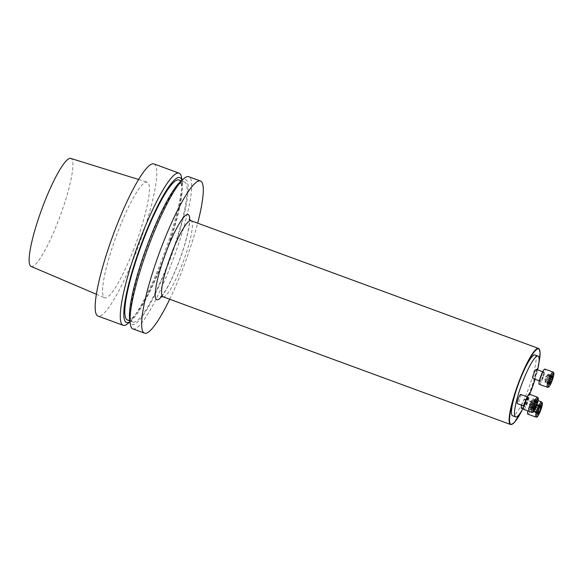 <?xml version="1.0" encoding="UTF-8"?>
<svg xmlns="http://www.w3.org/2000/svg" width="583" height="583" viewBox="0 0 583 583"><rect width="100%" height="100%" fill="white"/><g stroke="black" fill="none" stroke-linecap="round" stroke-linejoin="round"><path stroke-width="0.44" stroke-dasharray="2.92 2.19" d="M153.948 163.925A81.052 13.795 -69.8 0 1 136.254 251.9A81.052 13.795 -69.8 0 1 98.031 316.081M181.663 178.063A81.052 13.795 -69.8 0 1 161.374 261.133A81.052 13.795 -69.8 0 1 128.304 323.252M133.791 249.043A61.601 10.487 -69.8 0 1 104.656 297.789A61.601 10.487 -69.8 0 1 118.196 230.963A61.601 10.487 -69.8 0 1 147.156 182.151A61.601 10.487 -69.8 0 1 133.791 249.043M31.096 266.431A57.542 9.794 110.2 0 0 60.217 215.827A57.542 9.794 110.2 0 0 70.791 158.416M129.951 321.641A77.204 13.139 110.2 0 0 131.452 320.49A77.204 13.139 110.2 0 0 162.941 261.322A77.204 13.139 110.2 0 0 182.268 182.202A77.204 13.139 110.2 0 0 181.874 180.358M127.444 319.98A74.573 12.695 110.2 0 0 162.606 260.936A74.573 12.695 110.2 0 0 178.894 179.994M168.232 262.999A74.573 12.695 110.2 0 0 184.512 182.064A74.573 12.695 110.2 0 0 146.88 247.68A74.573 12.695 110.2 0 0 133.07 322.049A74.573 12.695 110.2 0 0 168.232 262.999M129.688 319.841A77.204 13.139 110.2 0 0 168.567 263.385A77.204 13.139 110.2 0 0 180.511 181.553M132.888 328.892A81.052 13.795 110.2 0 0 171.111 264.711A81.052 13.795 110.2 0 0 188.812 176.729M169.711 299.247A81.052 13.795 110.2 0 0 182.734 268.982A81.052 13.795 110.2 0 0 197.666 223.165M534.983 354.952A32.422 5.517 -69.8 0 1 528.985 387.287A32.422 5.517 -69.8 0 1 512.617 415.817M523.527 371.473A40.205 6.843 110.2 0 0 519.737 380.67A40.205 6.843 110.2 0 0 516.283 390.246M522.842 408.843A32.422 5.517 110.2 0 0 529.685 394.319M535.063 379.293A32.422 5.517 110.2 0 0 537.628 369.87M536.265 369.367A4.861 0.831 -69.8 0 1 535.201 374.65A4.861 0.831 -69.8 0 1 532.906 378.498M521.727 405.214A4.861 0.831 -69.8 0 1 522.463 403.035A4.861 0.831 -69.8 0 1 524.758 399.18A4.861 0.831 -69.8 0 1 523.855 404.034A4.861 0.831 -69.8 0 1 521.406 408.311M520.692 394.472A4.861 0.831 -69.8 0 1 519.796 399.326A4.861 0.831 -69.8 0 1 517.34 403.604M523.716 409.397A8.104 1.377 110.2 0 0 527.812 402.27A8.104 1.377 110.2 0 0 529.313 394.181M534.196 406.635L535.937 401.898L531.689 400.215L530.566 402.926A3.527 0.598 110.2 0 0 529.692 406.023L529.415 407.692L530.144 406.54A3.527 0.598 -69.8 0 1 529.685 406.54A3.527 0.598 -69.8 0 1 529.692 406.023L533.831 407.204L533.882 409.324L533.715 408.523L529.459 406.963M535.828 402.408L537.14 400.871M535.915 401.913L531.681 400.353L535.937 401.898L536.52 401.206L532.286 399.647L531.885 400.346A3.527 0.598 -69.8 0 1 532.002 400.222A3.527 0.598 -69.8 0 1 532.33 400.864A3.527 0.598 -69.8 0 1 531.463 403.961A3.527 0.598 -69.8 0 1 530.144 406.54L531.893 403.042L532.286 399.647M533.911 407.364L529.553 405.768L530.129 403.851L534.378 405.396L530.129 403.851L530.566 402.926A3.527 0.598 -69.8 0 1 531.885 400.346L531.703 400.47M533.78 408.763L529.728 407.277M529.553 405.768L533.853 407.255L529.67 405.666M534.596 408.122L530.341 406.555M531.135 405.01L534.327 406.183L531.135 404.996M535.026 404.194L531.893 403.042L535.026 404.201M536.673 402.744L532.417 401.184M536.44 401.352L532.563 399.931M536.549 401.184L532.294 399.617M535.143 403.443L530.894 401.884M527.783 414.112A8.104 1.377 110.2 0 0 531.871 406.978A8.104 1.377 110.2 0 0 533.372 398.896A8.104 1.377 110.2 0 0 530.617 402.787A8.104 1.377 110.2 0 0 527.812 410.906M537.876 413.136L533.525 411.671L538.043 413.544L538.473 410.14L534.196 408.559L534.057 409.346A3.527 0.598 -69.8 0 1 535.318 406.067A3.527 0.598 -69.8 0 1 536.068 404.937A3.527 0.598 -69.8 0 1 536.338 404.879A3.527 0.598 -69.8 0 1 536.098 406.963A3.527 0.598 -69.8 0 1 534.83 410.243L536.754 404.471L536.338 404.879L536.382 404.034L534.181 408.566M538.437 410.119L534.203 408.559L538.452 410.126L539.209 408.158L534.968 406.606L539.195 408.158L539.975 406.628L540.696 405.819L540.849 406.22L536.615 404.668M534.946 406.562L539.26 408.151L534.954 406.591M540.616 405.892L536.36 404.332L540.587 405.914M536.068 404.937L533.19 407.466L533.744 411.255A3.527 0.598 -69.8 0 0 533.809 411.438A3.527 0.598 110.2 0 0 534.83 410.243L534.407 411.27L537.963 412.575M533.744 411.255A3.527 0.598 -69.8 0 1 534.057 409.346L533.525 411.671M539.45 411.285L538.393 410.884M535.952 407.75L540.259 409.324M539.88 407.138L536.477 405.892M540.878 406.205L536.63 404.638M540.004 406.606L535.748 405.047M537.927 411.984L533.671 410.417M533.795 411.984L534.407 411.27M539.29 384.299A8.104 1.377 110.2 0 0 543.108 377.879A8.104 1.377 110.2 0 0 544.879 369.083M549.893 381.078L546.701 379.905L547.029 378.863A3.527 0.598 -69.8 0 1 545.71 381.442A3.527 0.598 -69.8 0 1 545.251 381.442A3.527 0.598 -69.8 0 1 545.258 380.925L545.032 381.858L549.281 383.425L549.448 384.219L549.426 382.149L551.503 376.793L547.255 375.109L546.133 377.82A3.527 0.598 -69.8 0 1 547.452 375.241A3.527 0.598 -69.8 0 1 547.575 375.117A3.527 0.598 -69.8 0 1 547.896 375.765L548.18 374.097L547.269 375.372L551.503 376.793L551.394 377.303M545.236 380.561L545.258 380.925A3.527 0.598 -69.8 0 1 546.133 377.82L545.71 378.739L549.944 380.291L545.703 378.746L545.12 380.663L549.434 382.171L549.762 381.53M552.706 375.765L551.482 376.807L552.086 376.101L547.852 374.541M547.269 375.372L551.482 376.807M547.452 377.944L550.592 379.088L547.452 377.944L547.029 378.863A3.527 0.598 110.2 0 0 547.896 375.765L551.35 377.383M552.116 376.079L547.867 374.512M552.014 376.254L548.129 374.825M552.239 377.646L547.925 376.122M550.716 378.338L546.46 376.778M549.354 383.658L545.294 382.171L546.701 379.905L549.9 381.063M545.032 381.858L544.981 382.586L545.294 382.171M550.163 383.016L545.907 381.457M547.459 377.937L547.984 376.079M161.557 296.572A45.394 7.725 110.2 0 0 178.216 263.749A45.394 7.725 110.2 0 0 189.723 219.929M538.51 348.423A40.526 6.901 -69.8 0 1 529.663 392.41A40.526 6.901 -69.8 0 1 510.548 424.504M162.992 296.776A40.526 6.901 110.2 0 0 182.1 264.682A40.526 6.901 110.2 0 0 190.954 220.695M522.434 409.565A40.205 6.843 110.2 0 0 538.881 363.063M525.596 400.966A4.861 0.831 -69.8 0 1 527.892 397.118A4.861 0.831 -69.8 0 1 526.988 401.971A4.861 0.831 -69.8 0 1 524.54 406.249A4.861 0.831 -69.8 0 1 525.596 400.966M523.804 405.979L524.605 406.3C524.962 405.819 523.578 408.085 525.859 401.038A5.189 0.882 110.2 0 0 525.232 406.344A5.189 0.882 110.2 0 0 528.453 398A5.189 0.882 110.2 0 0 525.859 401.031L527.979 397.125L527.156 396.848M537.409 397.161A8.104 1.377 -69.8 0 1 535.908 405.243A8.104 1.377 -69.8 0 1 531.813 412.378M533.788 408.727L529.743 407.24M534.582 408.093L530.348 406.54M533.707 408.486L529.473 406.934M536.426 401.381L532.549 399.96M535.806 402.445L532.403 401.199M535.128 403.458L530.894 401.898M528.533 410.913A4.861 0.831 -69.8 0 1 529.583 405.892A4.861 0.831 -69.8 0 1 531.958 401.825A4.861 0.831 -69.8 0 1 531.055 406.679A4.861 0.831 -69.8 0 1 528.599 410.957A4.861 0.831 -69.8 0 1 528.533 410.913M528.715 411.321A5.189 0.882 110.2 0 0 532.075 404.755A5.189 0.882 110.2 0 0 530.938 403.436A5.189 0.882 110.2 0 0 528.715 411.321M541.469 401.869A8.104 1.377 -69.8 0 1 539.967 409.958A8.104 1.377 -69.8 0 1 535.879 417.085M539.865 407.167L536.469 405.914M538.393 410.891L535.194 409.711M537.971 412.545L534.414 411.241M539.975 406.628L535.741 405.068M537.92 411.955L533.685 410.396M538.036 413.515L533.802 411.955M537.774 413.201L533.54 411.649M542.401 377.296A4.861 0.831 -69.8 0 1 540.106 381.144A4.861 0.831 -69.8 0 1 541.002 376.29A4.861 0.831 -69.8 0 1 543.458 372.012A4.861 0.831 -69.8 0 1 542.401 377.296M542.737 377.449A5.189 0.882 110.2 0 0 543.363 372.136A5.189 0.882 110.2 0 0 540.142 380.48A5.189 0.882 110.2 0 0 542.737 377.449M552.976 372.056A8.104 1.377 -69.8 0 1 551.205 380.852A8.104 1.377 -69.8 0 1 547.386 387.272M551.992 376.275L548.122 374.854M551.372 377.339L547.976 376.093M550.695 378.352L546.46 376.793M549.281 383.388L545.039 381.829M550.148 382.987L545.914 381.435M549.354 383.621L545.309 382.142M96.399 294.269L104.656 297.789M138.586 179.484L147.156 182.151M182.268 182.202L181.983 180.264M131.452 320.49L129.973 321.787M184.512 182.064L181.284 180.876M133.07 322.049L129.841 320.861M160.646 296.805L163.721 293.249C168.159 286.785 172.976 276.918 178.179 263.647C182.472 252.439 185.642 242.222 187.697 233.003C188.819 227.8 189.373 223.872 189.366 221.219L189.184 219.157M522.492 409.463L532.847 384.459L538.867 363.173M536.017 401.621L536.79 400.944M532.002 400.222L529.131 402.751L529.685 406.54M529.415 407.692L533.904 409.346M534.392 407.911L530.319 406.417M534.72 408.282L530.341 406.679M535.784 402.489L532.352 401.228M536.826 402.722L532.468 401.126M537.111 400.849L532.614 399.195M536.061 401.825L531.689 400.215M523.498 409.084L528.664 411L529.707 406.322C532.33 400.084 532.024 402.328 532.039 401.833L524.758 399.18M533.372 398.896L538.087 400.63M537.737 412.968L537.861 413.806M540.82 405.681L536.382 404.034M535.209 409.747L539.515 411.336M540.332 406.358L536.367 404.901M541.177 406.096L536.754 404.471M537.745 412.866L533.78 411.416M537.825 413.471L533.401 411.846M538.226 413.915L533.773 412.276M539.37 380.874L540.171 381.195C540.477 380.808 539.26 382.718 541.301 376.268L543.545 372.02L542.722 371.743M551.591 376.516L552.356 375.838M547.575 375.117L544.697 377.646L545.251 381.442M548.18 374.097L552.677 375.744M551.627 376.72L547.255 375.109M549.477 382.259L545.12 380.663M549.958 382.812L545.885 381.311M549.477 384.241L544.981 382.586M550.286 383.184L545.907 381.574M552.393 377.624L548.035 376.02"/><path stroke-width="0.87" d="M129.973 321.787L128.304 323.252A81.052 13.795 -69.8 0 1 123.151 325.314L98.031 316.081A81.052 13.795 -69.8 0 1 113.044 235.24A81.052 13.795 -69.8 0 1 153.948 163.925L179.068 173.151A81.052 13.795 -69.8 0 1 181.663 178.063L181.983 180.264M123.151 325.314A81.052 13.795 -69.8 0 1 138.164 244.474A81.052 13.795 -69.8 0 1 179.068 173.151M138.586 179.484L70.791 158.416A57.542 9.794 110.2 0 0 43.74 204.006A57.542 9.794 110.2 0 0 31.096 266.431L96.399 294.269M181.874 180.358A77.204 13.139 110.2 0 0 140.838 245.458A77.204 13.139 110.2 0 0 129.951 321.641M181.284 180.876L178.894 179.994A74.573 12.695 110.2 0 0 141.254 245.611A74.573 12.695 110.2 0 0 127.444 319.98L129.841 320.861M197.666 223.165A81.052 13.795 110.2 0 0 200.435 181.007L188.812 176.729A81.052 13.795 110.2 0 0 183.652 178.792L180.511 181.553A77.204 13.139 110.2 0 0 149.015 240.721A77.204 13.139 110.2 0 0 129.688 319.841L130.293 323.98A81.052 13.795 110.2 0 0 132.888 328.892L144.511 333.163A81.052 13.795 110.2 0 0 169.711 299.247M183.652 178.792A81.052 13.795 110.2 0 0 150.589 240.917A81.052 13.795 110.2 0 0 130.293 323.98M200.435 181.007A81.052 13.795 110.2 0 0 159.523 252.322A81.052 13.795 110.2 0 0 144.511 333.163M515.62 416.918L512.617 415.817A32.422 5.517 -69.8 0 1 516.283 390.246A32.422 5.517 -69.8 0 1 519.701 380.626A32.422 5.517 -69.8 0 1 523.527 371.473A32.422 5.517 -69.8 0 1 534.983 354.952L537.985 356.053A32.422 5.517 110.2 0 0 522.696 381.727A32.422 5.517 110.2 0 0 515.62 416.918A32.422 5.517 110.2 0 0 522.842 408.843M529.685 394.319A32.422 5.517 110.2 0 0 535.063 379.293M537.628 369.87A32.422 5.517 110.2 0 0 537.985 356.053M539.37 380.874L532.906 378.498A4.861 0.831 -69.8 0 1 533.97 373.222A4.861 0.831 -69.8 0 1 536.265 369.367L542.722 371.743M523.498 409.084L521.406 408.311A4.861 0.831 -69.8 0 1 521.34 408.268A4.861 0.831 -69.8 0 1 521.727 405.214M523.804 405.979L517.34 403.604A4.861 0.831 -69.8 0 1 518.404 398.32A4.861 0.831 -69.8 0 1 520.692 394.472L527.156 396.848M533.715 408.523L533.882 409.324A4.547 0.772 -69.8 0 1 533.795 409.091A4.547 0.772 -69.8 0 1 534.196 406.635A4.547 0.772 -69.8 0 1 535.828 402.408A4.547 0.772 -69.8 0 1 536.79 400.944A4.547 0.772 -69.8 0 1 537.14 400.871A4.547 0.772 -69.8 0 1 536.826 403.567A4.547 0.772 -69.8 0 1 535.194 407.787A4.547 0.772 -69.8 0 1 533.882 409.324L534.596 408.122M537.409 397.161L529.313 394.181A8.104 1.377 110.2 0 0 525.487 400.601A8.104 1.377 110.2 0 0 523.716 409.397L531.813 412.378A8.104 1.377 -69.8 0 1 533.583 403.574A8.104 1.377 -69.8 0 1 537.409 397.161L538.204 398.072C538.772 398.765 537.869 402.19 535.5 408.362C532.162 414.63 532.884 411.664 531.813 412.378M537.14 400.871L536.549 401.184L537.14 400.871L536.826 402.722M536.673 402.744L536.826 403.567L535.194 407.787M535.784 402.489L536.644 402.751M533.882 409.324L533.78 408.763M533.926 407.743L534.582 408.093M535.383 406.577L534.327 406.183L535.369 406.548M536.149 404.602L535.026 404.194L536.12 404.609M536.819 401.49L536.44 401.352M538.452 413.806L538.036 413.515L538.452 413.806L540.149 410.476A4.547 0.772 -69.8 0 1 538.452 413.806A4.547 0.772 -69.8 0 1 537.861 413.806A4.547 0.772 -69.8 0 1 537.876 413.136A4.547 0.772 -69.8 0 1 538.998 409.142A4.547 0.772 -69.8 0 1 540.696 405.819A4.547 0.772 -69.8 0 1 540.856 405.651A4.547 0.772 -69.8 0 1 541.272 406.482A4.547 0.772 -69.8 0 1 540.149 410.476L540.703 407.473L539.865 407.167M527.812 410.906A8.104 1.377 110.2 0 0 527.673 414.032A8.104 1.377 110.2 0 0 527.783 414.112L535.879 417.085A8.104 1.377 -69.8 0 1 535.77 417.005A8.104 1.377 -69.8 0 1 537.511 408.647A8.104 1.377 -69.8 0 1 541.469 401.869L542.263 402.78C542.831 403.472 541.935 406.905 539.559 413.07C536.222 419.345 536.95 416.379 535.879 417.085M538.393 410.884L539.428 411.27M540.849 406.22L541.272 406.482L540.703 407.473M540.878 406.205L541.272 406.482M540.732 407.459L539.88 407.138M538.656 412.837L537.963 412.575M552.706 375.765A4.547 0.772 -69.8 0 1 552.393 378.462A4.547 0.772 -69.8 0 1 550.76 382.688A4.547 0.772 -69.8 0 1 549.448 384.219A4.547 0.772 -69.8 0 1 549.361 383.993A4.547 0.772 -69.8 0 1 549.762 381.53A4.547 0.772 -69.8 0 1 551.394 377.303A4.547 0.772 -69.8 0 1 552.356 375.838A4.547 0.772 -69.8 0 1 552.706 375.765L552.014 376.254M552.976 372.056L544.879 369.083A8.104 1.377 110.2 0 0 540.791 376.21A8.104 1.377 110.2 0 0 539.29 384.299L547.386 387.272A8.104 1.377 -69.8 0 1 548.887 379.19A8.104 1.377 -69.8 0 1 552.976 372.056C553.573 372.61 555.103 371.611 551.992 381.063C548.545 388.941 548.392 387.017 547.386 387.272M551.35 377.383L552.239 377.646L552.393 378.462L550.76 382.688L549.492 382.637M552.21 377.646L552.385 376.385M550.76 382.688L550.163 383.016M550.148 382.987L549.448 384.219L549.281 383.425M549.354 383.658L549.448 384.219M550.957 381.471L549.893 381.078M551.715 379.504L550.592 379.088L551.686 379.504M189.723 219.929A45.394 7.725 110.2 0 0 165.222 254.421A45.394 7.725 110.2 0 0 161.557 296.572M162.992 296.776L510.548 424.504A40.526 6.901 -69.8 0 1 519.402 380.517A40.526 6.901 -69.8 0 1 538.51 348.423L190.954 220.695A40.526 6.901 110.2 0 0 170.498 256.36A40.526 6.901 110.2 0 0 162.992 296.776L160.646 296.805M516.283 390.246A40.205 6.843 110.2 0 0 509.906 422.93A40.205 6.843 110.2 0 0 522.434 409.565M538.881 363.063A40.205 6.843 110.2 0 0 523.527 371.473M534.611 404.048A7.134 1.217 110.2 0 0 533.751 411.358A7.134 1.217 110.2 0 0 538.175 399.887A7.134 1.217 110.2 0 0 534.611 404.048M536.79 401.512L536.426 401.381M536.353 402.649L535.806 402.445M537.016 416.437A7.134 1.217 110.2 0 0 541.636 407.4A7.134 1.217 110.2 0 0 540.069 405.593A7.134 1.217 110.2 0 0 537.016 416.437M539.355 411.241L538.393 410.891M538.648 412.8L537.971 412.545M551.984 381.042A7.134 1.217 110.2 0 0 552.844 373.732A7.134 1.217 110.2 0 0 548.414 385.21A7.134 1.217 110.2 0 0 551.984 381.042M552.356 376.414L551.992 376.275M551.926 377.544L551.372 377.339M550.942 381.45L549.9 381.063M189.184 219.164L190.954 220.695M510.548 424.504L511.276 424.584L514.49 422.362L522.492 409.463M538.867 363.173L540.128 352.686L539.115 348.831L538.51 348.423M538.087 400.63L541.469 401.869"/></g></svg>
